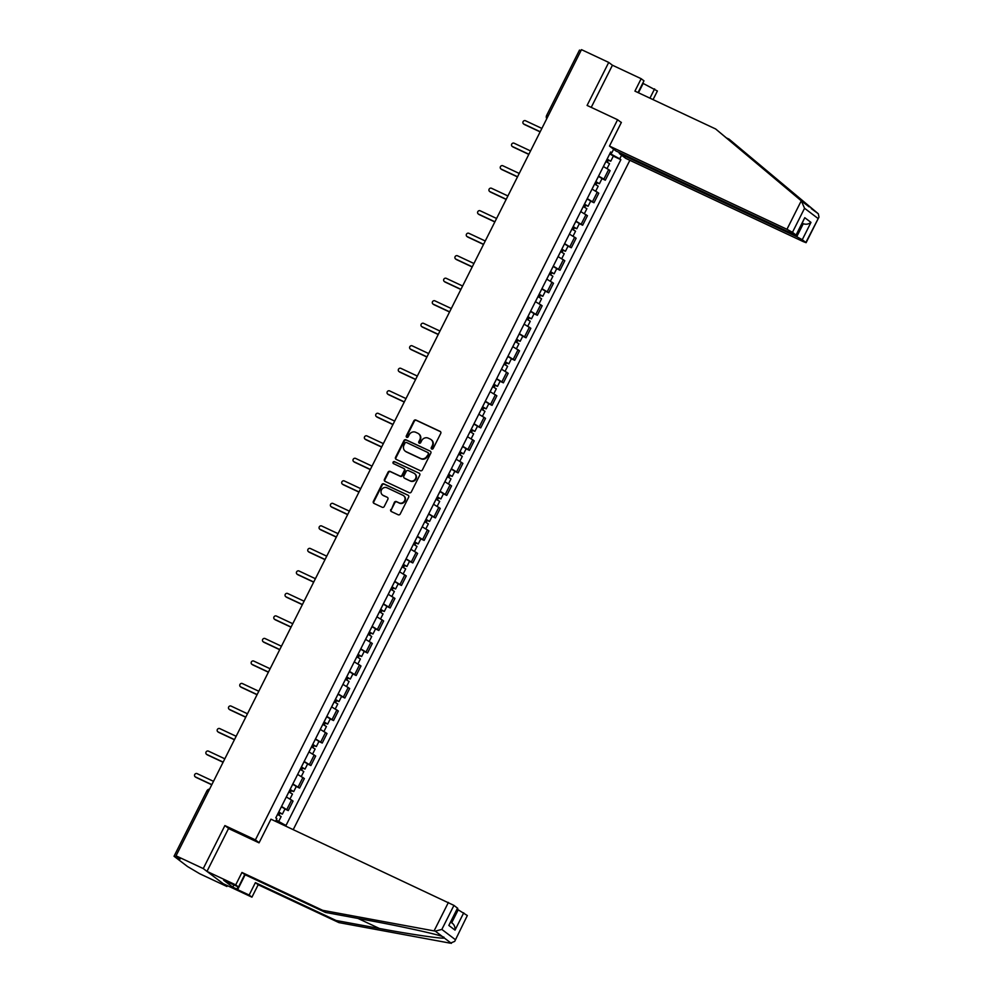 <?xml version="1.0" encoding="UTF-8"?>
<svg xmlns="http://www.w3.org/2000/svg" width="993" height="993" viewBox="0 0 993 993"><rect width="100%" height="100%" fill="white"/><g stroke="black" fill="none" stroke-linecap="round" stroke-linejoin="round"><path stroke-width="1.49" d="M431.732 449.035A1.117 1.03 -52.9 0 0 433.171 448.488L440.743 433.432A1.589 1.477 -52.9 0 0 440.11 431.384L415.943 420.051A1.589 1.477 -52.9 0 0 413.882 420.833L406.311 435.89A1.117 1.03 -52.9 0 0 406.758 437.317A1.117 1.03 -52.9 0 0 408.197 436.771L409.178 434.822A5.089 4.729 -52.9 0 1 415.744 432.303L417.768 433.246A5.089 4.729 -52.9 0 1 419.778 439.8L418.798 441.748A1.117 1.03 -52.9 0 0 419.245 443.176A1.117 1.03 -52.9 0 0 420.684 442.63L421.665 440.681A5.089 4.729 -52.9 0 1 428.244 438.161L430.254 439.105A5.089 4.729 -52.9 0 1 432.278 445.658L431.297 447.607A1.117 1.03 -52.9 0 0 431.732 449.035M390.77 509.533A1.589 1.477 -52.9 0 0 391.403 511.569L398.181 514.759A1.589 1.477 -52.9 0 0 400.241 513.964L408.644 497.257A1.589 1.477 -52.9 0 0 408.011 495.209L383.844 483.864A1.589 1.477 -52.9 0 0 381.784 484.658L373.38 501.366A1.589 1.477 -52.9 0 0 374.013 503.414L382.206 507.262A1.589 1.477 -52.9 0 0 384.254 506.467L387.853 499.318A1.589 1.477 -52.9 0 0 387.22 497.27L383.161 495.37A4.257 3.96 -52.9 0 1 381.684 489.537A4.257 3.96 -52.9 0 1 386.972 487.786L402.885 495.259A4.257 3.96 -52.9 0 1 404.374 501.093A4.257 3.96 -52.9 0 1 399.074 502.83L396.43 501.589A1.589 1.477 -52.9 0 0 394.37 502.371L391.242 509.881A1.589 1.477 -52.9 0 0 391.416 511.581M255.4 839.879L224.89 825.58L203.255 868.577L176.034 855.817L581.488 49.65L608.721 62.422L587.086 105.432L617.596 119.731L255.4 839.879L259.123 842.697M420.337 470.694A1.589 1.477 -52.9 0 0 422.397 469.912L430.801 453.193A1.589 1.477 -52.9 0 0 430.18 451.145L406 439.812A1.589 1.477 -52.9 0 0 403.94 440.607L395.537 457.314A1.589 1.477 -52.9 0 0 396.17 459.362L420.337 470.694M419.729 475.225L411.313 491.945A1.589 1.477 -52.9 0 1 409.265 492.727L385.085 481.394A1.589 1.477 -52.9 0 1 384.452 479.346L388.052 472.184A1.589 1.477 -52.9 0 1 390.112 471.402L399.918 476.007A1.589 1.477 -52.9 0 0 401.966 475.213L404.362 470.471A1.589 1.477 -52.9 0 0 403.729 468.423L393.513 463.632A1.117 1.03 -52.9 0 1 393.129 462.105A1.117 1.03 -52.9 0 1 394.519 461.658L419.096 473.177A1.589 1.477 -52.9 0 1 419.729 475.225M203.255 868.577L226.913 886.501L199.692 873.728L187.578 866.566L174.036 856.251L206.916 790.875L208.418 791.421M293.233 829.627L629.86 160.307M226.913 886.501L227.36 885.632M176.034 855.817L180.217 858.982L174.036 856.251M548.111 116.007L546.609 115.473L579.49 50.097L580.992 50.631M638.04 92.585L643.96 80.818L641.168 78.708L612.433 65.228L608.721 62.422M598.58 176.071L603.868 179.112L608.647 169.58L603.372 166.551M608.647 169.58L610.099 170.672L605.308 180.205L601.994 178.641M603.868 179.112L605.308 180.205M590.661 201.157L593.988 202.721L598.779 193.188L592.039 189.067M587.248 198.588L593.988 202.721M579.341 223.673L582.655 225.225L587.446 215.704L580.719 211.571M575.928 221.104L582.655 225.225M568.021 246.19L571.335 247.741L576.126 238.221L569.399 234.087L571.968 229.085L575.555 231.208L573.085 236.098M564.607 243.62L571.335 247.741M556.701 268.706L560.015 270.257L564.806 260.737L558.078 256.604M553.287 266.124L560.015 270.257M545.368 291.21L548.695 292.774L553.486 283.241L546.746 279.12M541.955 288.64L548.695 292.774M534.048 313.726L537.362 315.29L542.153 305.757L535.426 301.636M530.634 311.157L537.362 315.29M522.728 336.242L526.042 337.794L530.833 328.273L524.105 324.14L526.675 319.138L530.262 321.26L527.792 326.163M519.314 333.673L526.042 337.794M511.407 358.758L514.722 360.31L519.513 350.79L512.785 346.656M507.994 356.189L514.722 360.31M500.075 381.275L503.401 382.826L508.193 373.306L501.453 369.173M496.661 378.693L503.401 382.826M488.755 403.779L492.069 405.343L496.86 395.81L490.132 391.689M485.341 401.209L492.069 405.343M477.434 426.295L480.749 427.859L485.54 418.326L478.812 414.205M474.021 423.726L480.749 427.859M466.114 448.811L469.428 450.363L474.22 440.842L467.492 436.709L470.049 431.707L473.649 433.829L471.179 438.732M462.701 446.242L469.428 450.363M454.782 471.327L458.108 472.879L462.899 463.359L456.159 459.225M451.368 468.758L458.108 472.879M443.461 493.844L446.776 495.395L451.567 485.875L444.839 481.742M440.048 491.262L446.776 495.395M432.141 516.348L435.455 517.912L440.247 508.379L433.519 504.258M428.728 513.778L435.455 517.912M420.821 538.864L424.135 540.415L428.926 530.895L422.199 526.774L424.756 521.759L428.355 523.882L425.885 528.785M417.408 536.294L424.135 540.415M409.488 561.38L412.815 562.932L417.606 553.411L410.866 549.278M406.075 558.811L412.815 562.932M398.168 583.896L401.482 585.448L406.274 575.928L399.546 571.794M394.755 581.327L401.482 585.448M386.848 606.413L390.162 607.964L394.953 598.431L388.226 594.311M383.435 603.831L390.162 607.964M375.528 628.917L378.842 630.481L383.633 620.948L376.906 616.827M372.114 626.347L378.842 630.481M364.195 651.433L367.522 652.984L372.313 643.464L365.573 639.343M360.794 648.863L367.522 652.984M352.875 673.949L356.189 675.501L360.98 665.98L354.253 661.847M349.462 671.38L356.189 675.501M341.555 696.465L344.869 698.017L349.66 688.497L342.933 684.363L345.502 679.349L349.089 681.483L346.631 686.374M338.141 693.884L344.869 698.017M330.235 718.969L333.549 720.533L338.34 711L331.612 706.879M326.821 716.4L333.549 720.533M318.902 741.486L322.228 743.049L327.02 733.517L320.28 729.396L322.849 724.381L326.436 726.504L323.979 731.407M315.501 738.916L322.228 743.049M307.582 764.002L310.908 765.553L315.687 756.033L308.96 751.9M304.168 761.432L310.908 765.553M296.262 786.518L299.576 788.07L304.367 778.549L297.639 774.416L300.209 769.414L303.796 771.536L301.338 776.427M292.848 783.949L299.576 788.07M284.941 809.034L288.255 810.586L293.047 801.066L286.319 796.932M281.528 806.453L288.255 810.586M609.925 153.505L610.558 152.425M621.568 155.231L619.756 158.83L610 153.53M276.228 820.044L285.959 825.568L620.873 159.674L619.756 158.83M284.854 824.724L284.457 825.506M275.57 821.348L276.898 818.704L275.793 817.86L610.695 151.979L611.812 152.81L613.624 149.211M617.596 119.731L621.32 122.549M224.89 825.58L229.222 828.857M610.484 152.401L611.812 152.81M613.314 156.137L620.873 159.674M431.831 449.072A1.117 1.03 -52.9 0 1 431.769 447.967L432.749 446.018A5.089 4.729 -52.9 0 0 431.272 439.775M418.785 433.916A5.089 4.729 -52.9 0 1 420.25 440.16L419.282 442.108A1.117 1.03 -52.9 0 0 419.331 443.213M440.582 431.744L416.415 420.411A1.589 1.477 -52.9 0 0 414.354 421.193L406.782 436.25A1.117 1.03 -52.9 0 0 406.845 437.354M430.18 451.145L406.472 440.172A1.589 1.477 -52.9 0 0 404.412 440.954L396.008 457.674A1.589 1.477 -52.9 0 0 396.17 459.362M428.144 453.875A1.117 1.03 -52.9 0 0 427.698 452.436L406.485 442.493A1.117 1.03 -52.9 0 0 405.045 443.039L404.002 445.1A5.089 4.729 -52.9 0 0 406.025 451.641L420.536 458.443A5.089 4.729 -52.9 0 0 427.102 455.924L428.616 454.235A1.117 1.03 -52.9 0 0 428.169 452.796M405.479 451.331A5.089 4.729 -52.9 0 0 406.497 452.001L406.025 451.641M428.616 454.235L427.586 456.284A5.089 4.729 -52.9 0 1 421.007 458.803L406.497 452.001M403.977 468.572L404.449 468.932A1.589 1.477 -52.9 0 1 404.834 470.831L402.438 475.573A1.589 1.477 -52.9 0 1 400.39 476.355L390.584 471.762A1.589 1.477 -52.9 0 0 388.524 472.544L384.936 479.706A1.589 1.477 -52.9 0 0 385.098 481.394M419.096 473.177L394.991 462.006A1.117 1.03 -52.9 0 0 393.613 463.681M410.084 480.773A4.257 3.96 -52.9 0 0 414.565 473.599A4.257 3.96 -52.9 0 0 413.895 473.189L408.297 470.558A1.589 1.477 -52.9 0 0 406.236 471.352L403.853 476.094A1.589 1.477 -52.9 0 0 404.486 478.142L410.556 481.133A4.257 3.96 -52.9 0 0 414.789 473.785M410.556 481.133L404.958 478.502M403.779 495.842A4.257 3.96 -52.9 0 1 399.546 503.19L396.902 501.949A1.589 1.477 -52.9 0 0 394.842 502.731L391.242 509.881M382.739 495.135A4.257 3.96 -52.9 0 0 383.633 495.73L383.161 495.37M387.22 497.27L383.633 495.73M408.011 495.209L384.316 484.224A1.589 1.477 -52.9 0 0 382.255 485.018L373.852 501.726A1.589 1.477 -52.9 0 0 374.013 503.426M603.409 166.563L605.929 161.536L609.528 163.671L607.058 168.562M607.058 159.203L608.87 160.27L607.704 159.823L606.661 161.909M541.868 128.42L525.483 120.736A1.862 1.738 -52.9 0 0 523.522 123.877A1.862 1.738 -52.9 0 0 523.82 124.051L540.204 131.734M609.739 153.865L607.17 159.091L610.757 161.214L608.324 160.295L607.331 162.269M609.776 153.89L613.364 156.013L610.757 161.214M540.13 131.883L524.428 124.522A1.862 1.738 127.1 0 1 524.143 124.336L523.522 123.877M607.828 159.588L608.324 160.295M594.571 184.028L598.196 186.175L595.738 191.078M595.738 181.719L597.55 182.786L596.383 182.34L595.341 184.425M530.547 150.936L514.163 143.24A1.862 1.738 -52.9 0 0 512.202 146.393A1.862 1.738 -52.9 0 0 512.5 146.567L528.884 154.25M595.812 181.582L599.437 183.73L597.004 182.799L596.011 184.772M598.419 176.382L602.043 178.529L599.437 183.73M528.81 154.399L513.108 147.026A1.862 1.738 127.1 0 1 512.822 146.852L512.202 146.393M596.495 182.104L597.004 182.799M580.756 211.596L583.288 206.569L586.875 208.691L584.418 213.594M584.418 204.223L586.23 205.29L585.063 204.856L584.008 206.941M519.227 173.44L502.843 165.757A1.862 1.738 -52.9 0 0 500.882 168.897A1.862 1.738 -52.9 0 0 501.167 169.083L517.564 176.766M588.104 206.246L590.723 201.045L587.136 198.923L584.517 204.111L588.104 206.246L585.671 205.315L584.678 207.289M517.49 176.903L501.788 169.542A1.862 1.738 127.1 0 1 501.49 169.369L500.882 168.897M585.175 204.62L585.671 205.315M801.277 200.809L804.553 208.269L792.476 232.3L786.952 229.296L801.277 200.809L715.655 128.978L634.924 91.12L641.168 78.708M715.655 128.978L809.221 206.892L729.085 139.157L726.739 138.052M619.669 152.711L619.272 153.493L625.714 158.359L803.176 241.584L806.105 242.689L802.27 239.71L796.746 236.719L803.275 223.723C805.981 224.679 808.55 224.232 810.983 222.395L802.27 239.71M619.272 153.493L796.746 236.719M642.756 83.226L657.391 90.996L653.059 99.623M649.943 98.158L654.61 88.886M805.869 242.441L818.964 217.107L818.319 213.78L729.085 139.157M620.699 122.077L621.382 122.4L609.479 146.07L615.921 150.948L793.382 234.174L796.299 235.279L792.476 232.3M609.479 146.07L786.952 229.296M612.433 65.228L591.232 107.368M802.332 223.288L803.275 223.723L802.431 223.09M643.116 83.499L638.449 92.771M811.231 208.567L818.319 213.78M796.063 235.018L804.777 217.703L796.299 235.279M244.837 875.367L237.65 889.654L249.144 895.053L255.387 882.64L336.118 920.499L338.911 922.609L450.313 943.176L454.695 941.389L467.331 915.534L454.695 941.389M336.118 920.499L379.4 928.48C410.295 934.276 442.605 939.018 444.343 938.013L443.747 937.007M249.144 895.053L251.937 897.163L223.202 883.683L206.978 871.395L228.527 828.534L259.049 842.846L270.952 819.175L453.938 905.393L457.773 908.372L448.824 925.439L457.537 908.123M255.387 882.64L258.18 884.751L251.937 897.163M338.911 922.609L258.18 884.751M227.856 881.995L223.661 880.245L232.796 887.159L236.893 889.083L238.059 886.774M227.769 882.169L238.506 886.985L235.713 884.875L206.978 871.395M237.65 889.654L236.893 889.083M453.938 905.393L441.848 929.423L435.244 931.124L322.675 910.32L241.957 872.462L244.737 874.572L238.506 886.985M241.957 872.462L235.713 884.875M322.675 910.32L325.468 912.43L244.737 874.572M451.381 943.35L442.282 936.461C435.939 933.966 399.36 925.985 368.751 920.424L325.468 912.43M451.716 922.72L458.207 909.811L467.331 915.534M458.207 909.811L457.264 909.377M232.796 887.159L233.951 884.85M463.731 912.815L455.017 930.131C455.216 926.754 454.099 924.309 451.678 922.807M245.507 874.932L244.166 875.727M573.098 226.739L574.91 227.807L573.743 227.36L572.688 229.445M507.907 195.956L491.523 188.273A1.862 1.738 -52.9 0 0 489.561 191.413A1.862 1.738 -52.9 0 0 489.847 191.587L506.231 199.283M573.16 226.603L576.784 228.75L574.351 227.831L573.358 229.805M575.779 221.414L579.403 223.562L576.784 228.75M506.157 199.419L490.468 192.059A1.862 1.738 127.1 0 1 490.17 191.885L489.561 191.413M573.855 227.136L574.351 227.831M558.116 256.628L560.635 251.589L564.235 253.724L561.765 258.614M561.765 249.255L563.577 250.323L562.41 249.876L561.368 251.961M496.587 218.472L480.19 210.789A1.862 1.738 -52.9 0 0 478.229 213.929A1.862 1.738 -52.9 0 0 478.527 214.103L494.911 221.787M564.446 243.93L561.877 249.144L565.464 251.266L563.031 250.348L562.038 252.321M564.483 243.943L568.07 246.078L565.464 251.266M494.837 221.936L479.135 214.575A1.862 1.738 127.1 0 1 478.849 214.401L478.229 213.929M562.534 249.653L563.031 250.348M549.278 274.093L552.902 276.24L550.445 281.131M550.445 271.772L552.257 272.839L551.09 272.392L550.048 274.478M485.254 240.989L468.87 233.305A1.862 1.738 -52.9 0 0 466.909 236.446A1.862 1.738 -52.9 0 0 467.206 236.619L483.591 244.303M550.519 271.635L554.144 273.783L551.711 272.864L550.718 274.825M553.126 266.434L556.75 268.582L554.144 273.783M483.517 244.452L467.815 237.079A1.862 1.738 127.1 0 1 467.529 236.905L466.909 236.446M551.202 272.156L551.711 272.864M537.958 296.597L541.582 298.744L539.125 303.647M539.125 294.288L540.937 295.355L539.77 294.909L538.715 296.994M473.934 263.493L457.55 255.809A1.862 1.738 -52.9 0 0 455.588 258.962A1.862 1.738 -52.9 0 0 455.874 259.136L472.271 266.819M541.806 288.951L539.224 294.164L542.811 296.299L540.378 295.368L539.385 297.341M541.843 288.975L545.43 291.098L542.811 296.299M472.196 266.956L456.495 259.595A1.862 1.738 127.1 0 1 456.209 259.421L455.588 258.962M539.882 294.673L540.378 295.368M527.804 316.792L529.617 317.859L528.45 317.425L527.395 319.51M462.614 286.009L446.229 278.325A1.862 1.738 -52.9 0 0 444.268 281.466A1.862 1.738 -52.9 0 0 444.554 281.652L460.938 289.335M527.866 316.668L531.491 318.815L529.058 317.884L528.065 319.858M527.904 316.68L530.523 311.492L534.11 313.614L531.491 318.815M460.864 289.472L445.174 282.111A1.862 1.738 127.1 0 1 444.876 281.938L444.268 281.466M528.561 317.189L529.058 317.884M515.305 341.629L518.942 343.777L516.472 348.667M516.472 339.308L518.284 340.376L517.117 339.929L516.075 342.014M451.294 308.525L434.897 300.842A1.862 1.738 -52.9 0 0 432.936 303.982A1.862 1.738 -52.9 0 0 433.233 304.156L449.618 311.839M516.546 339.172L520.171 341.319L517.738 340.4L516.745 342.374M519.153 333.983L522.79 336.13L520.171 341.319M449.544 311.988L433.842 304.628A1.862 1.738 127.1 0 1 433.556 304.454L432.936 303.982M517.241 339.705L517.738 340.4M503.985 364.146L507.609 366.293L505.152 371.183M505.152 361.824L506.964 362.892L505.797 362.445L504.754 364.53M439.961 331.041L423.577 323.358A1.862 1.738 -52.9 0 0 421.615 326.498A1.862 1.738 -52.9 0 0 421.913 326.672L438.298 334.356M508.85 363.835L511.457 358.647L507.87 356.512L505.263 361.713L508.85 363.835L506.418 362.917L505.425 364.89M438.223 334.504L422.521 327.144A1.862 1.738 127.1 0 1 422.236 326.97L421.615 326.498M505.909 362.222L506.418 362.917M492.665 386.662L496.289 388.809L493.831 393.7M493.831 384.341L495.644 385.408L494.477 384.961L493.422 387.047M428.641 353.558L412.256 345.862A1.862 1.738 -52.9 0 0 410.295 349.015A1.862 1.738 -52.9 0 0 410.581 349.188L426.978 356.872M493.893 384.204L497.53 386.351L495.085 385.421L494.092 387.394M496.512 379.003L500.137 381.151L497.53 386.351M426.903 357.021L411.201 349.648A1.862 1.738 127.1 0 1 410.916 349.474L410.295 349.015M494.588 384.725L495.085 385.421M478.849 414.218L481.382 409.19L484.969 411.313L482.511 416.216M482.511 406.857L484.323 407.912L483.157 407.478L482.101 409.563M417.321 376.062L400.936 368.378A1.862 1.738 -52.9 0 0 398.975 371.531A1.862 1.738 -52.9 0 0 399.26 371.705L415.645 379.388M482.573 406.72L486.198 408.868L483.765 407.937L482.772 409.91M482.61 406.733L485.229 401.544L488.817 403.667L486.198 408.868M415.583 379.525L399.881 372.164A1.862 1.738 127.1 0 1 399.583 371.99L398.975 371.531M483.268 407.242L483.765 407.937M471.179 429.361L473.003 430.428L471.824 429.994L470.781 432.067M406 398.578L389.604 390.894A1.862 1.738 -52.9 0 0 387.655 394.035A1.862 1.738 -52.9 0 0 387.94 394.209L404.325 401.904M471.253 429.237L474.877 431.372L472.445 430.453L471.452 432.427M473.86 424.036L477.496 426.183L474.877 431.372M404.25 402.041L388.548 394.68A1.862 1.738 127.1 0 1 388.263 394.506L387.655 394.035M471.948 429.758L472.445 430.453M458.692 454.198L462.316 456.346L459.858 461.236M459.858 451.877L461.671 452.945L460.504 452.498L459.461 454.583M394.668 421.094L378.283 413.411A1.862 1.738 -52.9 0 0 376.322 416.551A1.862 1.738 -52.9 0 0 376.62 416.725L393.005 424.408M463.557 453.888L466.164 448.699L462.577 446.565L459.97 451.765L463.557 453.888L461.124 452.969L460.131 454.943M392.93 424.557L377.228 417.197A1.862 1.738 127.1 0 1 376.943 417.023L376.322 416.551M460.615 452.274L461.124 452.969M447.371 476.714L450.996 478.862L448.538 483.752M448.538 474.393L450.35 475.461L449.184 475.014L448.128 477.099M383.348 443.61L366.963 435.927A1.862 1.738 -52.9 0 0 365.002 439.067A1.862 1.738 -52.9 0 0 365.287 439.241L381.684 446.924M448.6 474.257L452.237 476.404L449.792 475.486L448.811 477.459M451.219 469.068L454.844 471.203L452.237 476.404M381.61 447.073L365.908 439.713A1.862 1.738 127.1 0 1 365.623 439.539L365.002 439.067M449.295 474.791L449.792 475.486M436.051 499.231L439.676 501.366L437.218 506.269M437.218 496.91L439.03 497.977L437.863 497.53L436.808 499.616M372.027 466.127L355.643 458.431A1.862 1.738 -52.9 0 0 353.682 461.584A1.862 1.738 -52.9 0 0 353.967 461.757L370.352 469.441M437.28 496.773L440.904 498.92L438.472 497.989L437.479 499.963M439.899 491.572L443.523 493.72L440.904 498.92M370.29 469.59L354.588 462.217A1.862 1.738 127.1 0 1 354.29 462.043L353.682 461.584M437.975 497.294L438.472 497.989M425.885 519.413L427.71 520.481L426.531 520.047L425.488 522.132M360.707 488.63L344.31 480.947A1.862 1.738 -52.9 0 0 342.362 484.1A1.862 1.738 -52.9 0 0 342.647 484.274L359.032 491.957M425.96 519.289L429.584 521.437L427.151 520.506L426.158 522.479M428.566 514.089L432.203 516.236L429.584 521.437M358.957 492.094L343.255 484.733A1.862 1.738 127.1 0 1 342.97 484.559L342.362 484.1M426.655 519.811L427.151 520.506M413.398 544.251L417.023 546.398L414.565 551.289M414.565 541.93L416.377 542.997L415.211 542.55L414.168 544.636M349.375 511.147L332.99 503.463A1.862 1.738 -52.9 0 0 331.029 506.604A1.862 1.738 -52.9 0 0 331.327 506.778L347.711 514.473M414.64 541.793L418.264 543.941L415.831 543.022L414.838 544.996M417.246 536.605L420.871 538.752L418.264 543.941M347.637 514.61L331.935 507.249A1.862 1.738 127.1 0 1 331.65 507.075L331.029 506.604M415.335 542.327L415.831 543.022M399.583 571.819L402.115 566.78L405.703 568.915L403.245 573.805M403.245 564.446L405.057 565.514L403.89 565.067L402.835 567.152M338.054 533.663L321.67 525.98A1.862 1.738 -52.9 0 0 319.709 529.12A1.862 1.738 -52.9 0 0 319.994 529.294L336.391 536.977M403.307 564.309L406.944 566.457L404.499 565.538L403.518 567.512M403.344 564.334L405.963 559.133L409.55 561.268L406.944 566.457M336.317 537.126L320.615 529.765A1.862 1.738 127.1 0 1 320.329 529.592L319.709 529.12M404.002 564.843L404.499 565.538M390.758 589.283L394.382 591.431L391.925 596.321M391.925 586.962L393.737 588.03L392.57 587.583L391.515 589.668M326.734 556.179L310.35 548.496A1.862 1.738 -52.9 0 0 308.389 551.636A1.862 1.738 -52.9 0 0 308.674 551.81L325.059 559.493M391.987 586.826L395.611 588.973L393.178 588.055L392.185 590.028M394.606 581.625L398.23 583.772L395.611 588.973M324.996 559.642L309.295 552.282A1.862 1.738 127.1 0 1 308.997 552.096L308.389 551.636M392.682 587.36L393.178 588.055M376.943 616.839L379.475 611.812L383.062 613.935L380.592 618.838M380.592 609.479L382.417 610.546L381.238 610.099L380.195 612.184M315.414 578.696L299.017 571A1.862 1.738 -52.9 0 0 297.068 574.153A1.862 1.738 -52.9 0 0 297.354 574.326L313.738 582.01M383.273 604.141L380.704 609.354L384.291 611.489L381.858 610.558L380.865 612.532M383.31 604.166L386.91 606.289L384.291 611.489M313.664 582.159L297.962 574.786A1.862 1.738 127.1 0 1 297.677 574.612L297.068 574.153M381.362 609.863L381.858 610.558M368.105 634.304L371.73 636.451L369.272 641.354M369.272 631.982L371.084 633.05L369.917 632.615L368.875 634.701M304.081 601.199L287.697 593.516A1.862 1.738 -52.9 0 0 285.736 596.669A1.862 1.738 -52.9 0 0 286.034 596.843L302.418 604.526M369.346 631.858L372.971 634.006L370.538 633.075L369.545 635.048M371.953 626.657L375.577 628.805L372.971 634.006M302.344 604.663L286.642 597.302A1.862 1.738 127.1 0 1 286.356 597.128L285.736 596.669M370.041 632.38L370.538 633.075M356.785 656.82L360.409 658.967L357.952 663.858M357.952 654.499L359.764 655.566L358.597 655.119L357.542 657.205M292.761 623.716L276.377 616.032A1.862 1.738 -52.9 0 0 274.416 619.173A1.862 1.738 -52.9 0 0 274.701 619.347L291.098 627.042M361.651 656.51L364.257 651.321L360.67 649.186L358.051 654.387L361.651 656.51L359.218 655.591L358.225 657.565M291.023 627.179L275.322 619.818A1.862 1.738 127.1 0 1 275.036 619.644L274.416 619.173M358.709 654.896L359.218 655.591M346.631 677.015L348.444 678.082L347.277 677.636L346.222 679.721M281.441 646.232L265.057 638.549A1.862 1.738 -52.9 0 0 263.095 641.689A1.862 1.738 -52.9 0 0 263.381 641.863L279.765 649.546M346.694 676.878L350.318 679.026L347.885 678.107L346.892 680.081M349.313 671.69L352.937 673.837L350.318 679.026M279.703 649.695L264.001 642.334A1.862 1.738 127.1 0 1 263.704 642.161L263.095 641.689M347.389 677.412L347.885 678.107M334.144 701.852L337.769 704L335.299 708.89M335.311 699.531L337.124 700.599L335.944 700.152L334.902 702.237M270.121 668.748L253.724 661.065A1.862 1.738 -52.9 0 0 251.775 664.205A1.862 1.738 -52.9 0 0 252.061 664.379L268.445 672.062M335.373 699.395L338.998 701.542L336.565 700.624L335.572 702.597M337.98 694.194L341.617 696.341L338.998 701.542M268.371 672.211L252.681 664.851A1.862 1.738 127.1 0 1 252.383 664.665L251.775 664.205M336.068 699.916L336.565 700.624M323.979 722.048L325.791 723.115L324.624 722.668L323.581 724.753M258.788 691.252L242.404 683.569A1.862 1.738 -52.9 0 0 240.443 686.722A1.862 1.738 -52.9 0 0 240.74 686.895L257.125 694.579M324.053 721.911L327.678 724.058L325.245 723.127L324.252 725.101M326.66 716.71L330.284 718.858L327.678 724.058M257.05 694.715L241.349 687.355A1.862 1.738 127.1 0 1 241.063 687.181L240.443 686.722M324.748 722.432L325.245 723.127M311.492 746.873L315.116 749.02L312.658 753.923M312.658 744.551L314.471 745.619L313.304 745.184L312.261 747.27M247.468 713.768L231.084 706.085A1.862 1.738 -52.9 0 0 229.122 709.225A1.862 1.738 -52.9 0 0 229.408 709.412L245.805 717.095M315.34 739.226L312.758 744.44L316.357 746.575L313.925 745.644L312.932 747.617M315.377 739.251L318.964 741.374L316.357 746.575M245.73 717.231L230.028 709.871A1.862 1.738 127.1 0 1 229.743 709.697L229.122 709.225M313.416 744.949L313.925 745.644M301.338 767.068L303.15 768.135L301.984 767.688L300.929 769.774M236.148 736.285L219.763 728.601A1.862 1.738 -52.9 0 0 217.802 731.742A1.862 1.738 -52.9 0 0 218.088 731.915L234.472 739.599M301.4 766.931L305.025 769.078L302.592 768.16L301.599 770.134M301.438 766.956L304.057 761.755L307.644 763.89L305.025 769.078M234.41 739.748L218.708 732.387A1.862 1.738 127.1 0 1 218.41 732.213L217.802 731.742M302.095 767.465L302.592 768.16M288.851 791.905L292.476 794.052L290.006 798.943M290.018 789.584L291.83 790.651L290.664 790.205L289.608 792.29M224.828 758.801L208.431 751.118A1.862 1.738 -52.9 0 0 206.482 754.258A1.862 1.738 -52.9 0 0 206.767 754.432L223.152 762.115M290.08 789.447L293.705 791.595L291.272 790.676L290.279 792.65M292.687 784.259L296.324 786.406L293.705 791.595M223.077 762.264L207.388 754.903A1.862 1.738 127.1 0 1 207.09 754.73L206.482 754.258M290.775 789.981L291.272 790.676M275.831 817.884L277.556 814.434L281.156 816.569L278.723 821.397M278.685 812.1L280.498 813.168L279.331 812.721L278.288 814.806M213.495 781.317L197.111 773.634A1.862 1.738 -52.9 0 0 195.149 776.774A1.862 1.738 -52.9 0 0 195.447 776.948L211.832 784.631M281.367 806.763L278.797 811.976L282.384 814.111L279.952 813.193L278.959 815.154M281.404 806.788L284.991 808.91L282.384 814.111M211.757 784.78L196.055 777.407A1.862 1.738 127.1 0 1 195.77 777.234L195.149 776.774M279.455 812.485L279.952 813.193M298.136 786.977L302.927 777.457M309.456 764.461L314.247 754.941M320.776 741.957L325.567 732.424M332.109 719.441L336.9 709.908M343.429 696.925L348.22 687.404M354.749 674.408L359.54 664.888M366.069 651.892L370.861 642.372M377.402 629.388L382.193 619.855M388.722 606.872L393.513 597.339M400.042 584.356L404.834 574.835M411.363 561.839L416.154 552.319M422.695 539.323L427.486 529.803M434.015 516.819L438.807 507.286M445.336 494.303L450.127 484.77M456.656 471.787L461.447 462.266M467.988 449.27L472.78 439.75M479.309 426.754L484.1 417.234M490.629 404.25L495.42 394.717M501.949 381.734L506.74 372.214M513.282 359.218L518.073 349.697M524.602 336.701L529.393 327.181M535.922 314.198L540.713 304.665M547.242 291.681L552.034 282.149M558.575 269.165L563.366 259.645M569.895 246.649L574.686 237.128M581.215 224.133L586.007 214.612M592.536 201.629L597.327 192.096M286.816 809.494L291.607 799.973M176.419 856.115L175.972 856.996M594.608 184.053L592.076 189.08M598.456 176.406L595.85 181.595M501.788 169.542L501.167 169.083M802.17 201.554L809.221 206.892M817.947 218.41L804.553 208.269M804.777 217.703L810.983 222.395M760.017 165.968L762.351 167.06M442.282 936.461L435.244 931.124M441.848 929.423L455.241 939.564M455.017 930.131L448.824 925.439M434.09 930.888L448.414 902.401M357.952 918.426L379.4 928.48M575.816 221.427L573.197 226.627M490.468 192.059L489.847 191.587M549.315 274.105L546.783 279.132M553.163 266.459L550.556 271.66M537.995 296.622L535.463 301.649M456.495 259.595L455.874 259.136M445.174 282.111L444.554 281.652M515.342 341.654L512.822 346.681M519.19 333.996L516.583 339.196M504.022 364.158L501.49 369.197M492.702 386.674L490.17 391.701M496.55 379.028L493.931 384.217M411.201 349.648L410.581 349.188M399.881 372.164L399.26 371.705M473.897 424.048L471.29 429.249M458.729 454.211L456.197 459.25M447.409 476.727L444.876 481.766M451.256 469.081L448.637 474.282M365.908 439.713L365.287 439.241M436.088 499.243L433.556 504.27M439.936 491.597L437.317 496.785M354.588 462.217L353.967 461.757M428.604 514.113L425.997 519.302M413.436 544.276L410.903 549.303M417.283 536.617L414.677 541.818M320.615 529.765L319.994 529.294M390.795 589.296L388.263 594.323M394.643 581.65L392.024 586.851M309.295 552.282L308.674 551.81M368.142 634.328L365.61 639.355M371.99 626.682L369.384 631.871M356.822 656.845L354.29 661.872M275.322 619.818L274.701 619.347M349.35 671.702L346.731 676.903M264.001 642.334L263.381 641.863M334.182 701.865L331.65 706.892M338.017 694.219L335.411 699.42M252.681 664.851L252.061 664.379M326.697 716.735L324.09 721.923M311.529 746.897L308.997 751.924M230.028 709.871L229.408 709.412M218.708 732.387L218.088 731.915M288.889 791.918L286.356 796.957M292.736 784.271L290.117 789.472M207.388 754.903L206.767 754.432M209.585 789.1A3.24 3.24 0 0 0 206.916 790.875M546.609 115.473A3.24 3.24 0 0 0 546.771 118.676M818.964 217.107L806.105 242.689M452.46 923.279L450.872 922.087"/></g></svg>

